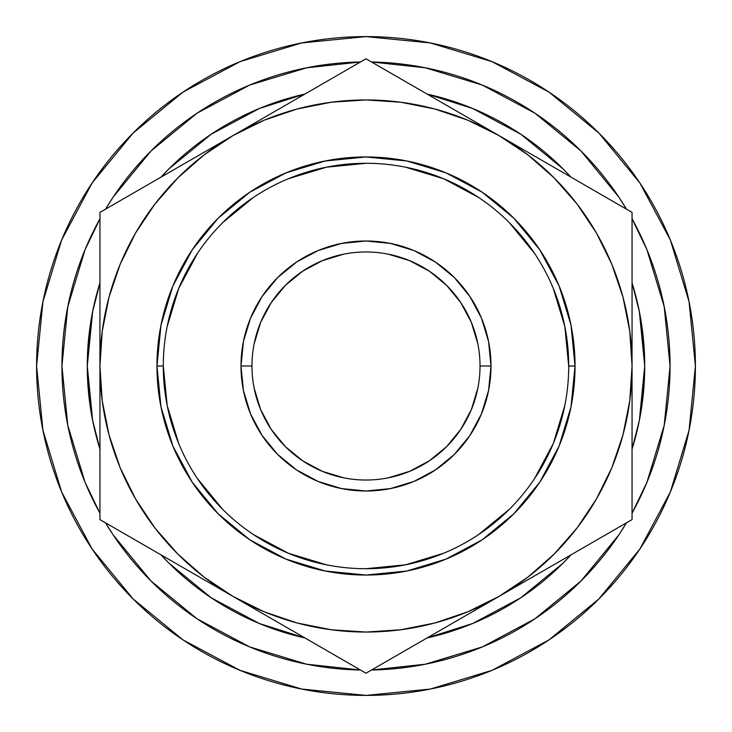 <?xml version="1.0" encoding="UTF-8"?>
<svg xmlns="http://www.w3.org/2000/svg" width="732" height="732" viewBox="0 0 732 732"><rect width="100%" height="100%" fill="white"/><g stroke="black" fill="none" stroke-linecap="round" stroke-linejoin="round"><path stroke-width="1.1" d="M163.291 365.936L163.291 366A202.709 202.709 0 0 1 366 163.291A202.709 202.709 0 0 1 568.709 366A202.709 202.709 0 0 0 366 163.291A202.709 202.709 0 0 0 163.291 366L156.959 366A209.041 209.041 0 0 1 366 156.959A209.041 209.041 0 0 1 575.041 366L568.709 366L564.811 326.454L553.273 288.426M480.027 366.027L480.027 366A114.027 114.027 0 0 0 366 251.973A114.027 114.027 0 0 0 251.973 366L241.002 366A124.998 124.998 0 0 1 366 241.002A124.998 124.998 0 0 1 490.998 366L480.027 366A114.027 114.027 0 0 1 366 480.027A114.027 114.027 0 0 1 251.973 366A114.027 114.027 0 0 1 366 251.973A114.027 114.027 0 0 1 480.027 366L480.027 365.973M639.887 182.991L598.922 133.078L549.009 92.113L598.922 133.078L639.887 182.991L598.922 133.078L639.887 182.991L670.329 239.94L689.068 301.74L695.4 366A329.4 329.4 0 0 1 366 695.4A329.4 329.4 0 0 1 36.6 366A329.4 329.4 0 0 1 366 36.6A329.4 329.4 0 0 1 695.4 366L689.068 430.26L670.329 492.06L639.887 549.009L598.922 598.922L639.887 549.009L598.922 598.922L549.009 639.887L598.922 598.922L639.887 549.009M642.339 402.371L644.727 366L639.365 311.622L632.055 282.909A278.727 278.727 0 0 1 632.055 449.082L639.365 420.378L644.727 366L642.339 329.629M570.978 554.874A278.727 278.727 0 0 1 427.076 637.947L472.662 623.508L520.855 597.751L563.091 563.091L570.978 554.865M304.924 637.947A278.727 278.727 0 0 1 161.022 554.874L168.909 563.091L211.145 597.751L259.338 623.508L304.924 637.947M89.661 329.629L87.273 366A278.727 278.727 0 0 1 99.945 282.918L92.635 311.622L87.273 366L92.635 420.378L99.945 449.091A278.727 278.727 0 0 1 87.273 366L89.661 402.371M670.064 366A304.064 304.064 0 0 1 632.055 513.205L646.914 482.361L664.217 425.319L670.064 366L664.217 306.681L646.914 249.639L632.055 218.786A304.064 304.064 0 0 1 670.064 366M618.814 534.927L626.51 522.804A304.064 304.064 0 0 1 371.545 670.009L425.319 664.217L482.361 646.914L534.927 618.814L581.007 581.007L618.814 534.927L581.107 580.897M197.073 618.814L249.639 646.914L306.681 664.217L360.455 670.009A304.064 304.064 0 0 1 105.49 522.804L113.186 534.927L150.993 581.007L196.99 618.76M99.945 513.205A304.064 304.064 0 0 1 99.945 218.795L85.086 249.639L67.783 306.681L61.936 366L67.783 425.319L85.086 482.361L99.945 513.214M580.686 581.327L581.245 580.76M475.278 649.742L483.44 646.466M197.457 619.071L195.325 617.643M199.571 620.471L196.414 618.375M113.186 197.073L105.49 209.196A304.064 304.064 0 0 1 360.455 61.991L306.681 67.783L249.639 85.086L197.073 113.186L150.993 150.993L113.186 197.073L150.993 150.993M534.927 113.186L482.361 85.086L425.319 67.783L371.545 61.991A304.064 304.064 0 0 1 626.51 209.196L618.814 197.073L581.007 150.993L534.927 113.186L581.007 150.993M196.926 618.723L150.993 581.007M161.022 177.126A278.727 278.727 0 0 1 304.924 94.053L259.338 108.492L211.145 134.249L168.909 168.909L161.022 177.135M427.076 94.053A278.727 278.727 0 0 1 570.978 177.126L563.091 168.909L520.855 134.249L472.662 108.492L427.076 94.053M99.945 406.022L99.945 366L102.224 400.724L109.013 434.863L120.194 467.812L135.594 499.023L154.928 527.964L177.876 554.124L204.036 577.072L232.977 596.406L264.188 611.806L297.137 622.987L269.724 614.02M632.055 325.978L632.055 366L629.776 331.276L622.987 297.137L611.806 264.188L596.406 232.977L577.072 204.036L554.124 177.876L527.964 154.928L499.023 135.594L467.812 120.194L434.863 109.013L400.724 102.224L366 99.945L331.276 102.224L297.137 109.013L264.188 120.194L232.977 135.594L204.036 154.928L177.876 177.876L154.928 204.036L135.594 232.977L120.194 264.188L109.013 297.137L117.98 269.724M434.863 109.013L462.276 117.98M297.137 622.987L331.276 629.776L366 632.055L400.724 629.776L434.863 622.987L467.812 611.806L499.023 596.406L527.964 577.072L554.124 554.124L577.072 527.964L596.406 499.023L611.806 467.812L622.987 434.863L614.02 462.276M596.196 540.308L567.584 556.823M553.511 564.948L533.985 576.23M612.3 531.011L600.368 537.901M632.055 445.074L632.055 470.996M632.055 406.095L632.055 428.732M287.475 627.873L267.683 616.454M330.169 652.523L301.712 636.099M346.245 661.81L334.314 654.92M444.525 627.873L430.48 635.989M401.831 652.523L397.778 654.866M622.987 434.863L629.776 400.724L632.055 366A266.055 266.055 0 0 1 232.977 596.406L366 673.211L464.317 616.454M99.945 444.983L99.945 433.792M99.945 497.394L99.945 483.029M178.489 564.948L164.416 556.823M135.804 540.308L131.723 537.947M109.013 297.137L102.224 331.276L99.945 366L99.945 519.61L198.546 576.532M99.945 286.926L99.945 251.717M99.945 325.868L99.945 303.258M178.48 167.052L197.933 155.815M135.795 191.692L164.233 175.277M119.7 200.989L131.632 194.099M330.123 79.504L334.158 77.171M287.466 104.127L301.236 96.176M232.977 596.406A266.055 266.055 0 0 1 232.977 135.594L99.945 212.39L99.945 519.61L366 673.211L632.055 519.61L632.055 212.39L366 58.789L267.4 115.72M444.534 104.127L464.308 115.546M401.877 79.504L430.471 96.011M385.755 70.19L397.686 77.08M596.205 191.692L600.295 194.062M553.52 167.052L567.282 174.994M499.023 135.594A266.055 266.055 0 0 1 632.055 366L632.055 212.39L366 58.789L232.977 135.594A266.055 266.055 0 0 1 499.023 135.594L533.454 155.468M632.055 287.081L632.055 298.208M632.055 234.03L632.055 248.972M568.709 366.064L575.041 366A209.041 209.041 0 0 1 366 575.041A209.041 209.041 0 0 1 156.959 366L160.976 325.218L172.871 286.002L192.187 249.859L218.182 218.182L249.859 192.187L286.002 172.871L325.218 160.976L366 156.959L406.782 160.976L445.998 172.871L482.141 192.187L513.818 218.182L539.813 249.859L559.129 286.002L571.024 325.218L575.041 366L571.024 406.782L559.129 445.998L539.813 482.141L513.818 513.818L482.141 539.813L445.998 559.129L406.782 571.024L366 575.041L325.218 571.024L286.002 559.129L249.859 539.813L218.182 513.818L192.187 482.141L172.871 445.998L160.976 406.782L156.959 366L163.291 366L167.189 405.546L178.727 443.574M232.977 135.594L99.945 212.39L99.945 366M499.023 596.406L632.055 519.61L632.055 366M254.169 388.244L260.656 409.636L271.197 429.345L285.37 446.63L302.655 460.803L322.364 471.344L343.756 477.831M388.244 477.831L409.636 471.344L429.345 460.803L446.63 446.63L460.803 429.345L471.344 409.636L477.831 388.244M477.831 343.756L471.344 322.364L460.803 302.655L446.63 285.37L429.345 271.197L409.636 260.656L388.244 254.169M343.756 254.169L322.364 260.656L302.655 271.197L285.37 285.37L271.197 302.655L260.656 322.364L254.169 343.756M182.991 92.113L133.078 133.078L182.991 92.113L133.078 133.078L92.113 182.991L133.078 133.078L182.991 92.113L239.94 61.671L301.74 42.932L366 36.6L430.26 42.932L492.06 61.671L549.009 92.113L598.922 133.078L549.009 92.113M92.113 549.009L133.078 598.922L92.113 549.009L133.078 598.922L182.991 639.887L133.078 598.922L92.113 549.009L61.671 492.06L42.932 430.26L36.6 366L42.932 301.74L61.671 239.94L92.113 182.991L133.078 133.078L92.113 182.991M549.009 639.887L598.922 598.922L549.009 639.887L492.06 670.329L430.26 689.068L366 695.4L301.74 689.068L239.94 670.329L182.991 639.887L133.078 598.922L182.991 639.887M197.42 478.563L222.665 509.335M253.327 534.506L288.426 553.273L326.454 564.811M365.936 568.709L405.546 564.811L443.574 553.273M478.563 534.58L509.335 509.335M534.506 478.673L553.273 443.574L564.811 405.546M534.58 253.437L509.335 222.665M478.673 197.494L443.574 178.727L405.546 167.189M366.064 163.291L326.454 167.189L288.426 178.727M253.437 197.42L222.665 222.665M197.494 253.327L178.727 288.426L167.189 326.454M241.002 366L243.408 341.615L250.518 318.164L262.074 296.561L277.611 277.611L296.561 262.074L318.164 250.518L341.615 243.408L366 241.002L390.385 243.408L413.836 250.518L435.439 262.074L454.389 277.611L469.926 296.561L481.482 318.164L488.592 341.615L490.998 366L488.592 390.385L481.482 413.836L469.926 435.439L454.389 454.389L435.439 469.926L413.836 481.482L390.385 488.592L366 490.998L341.615 488.592L318.164 481.482L296.561 469.926L277.611 454.389L262.074 435.439L250.518 413.836L243.408 390.385L241.002 366L251.973 366A114.027 114.027 0 0 0 366 480.027A114.027 114.027 0 0 0 480.027 366L490.998 366A124.998 124.998 0 0 1 366 490.998A124.998 124.998 0 0 1 241.002 366M568.709 366A202.709 202.709 0 0 1 366 568.709A202.709 202.709 0 0 1 163.291 366A202.709 202.709 0 0 0 366 568.709A202.709 202.709 0 0 0 568.709 366"/></g></svg>
